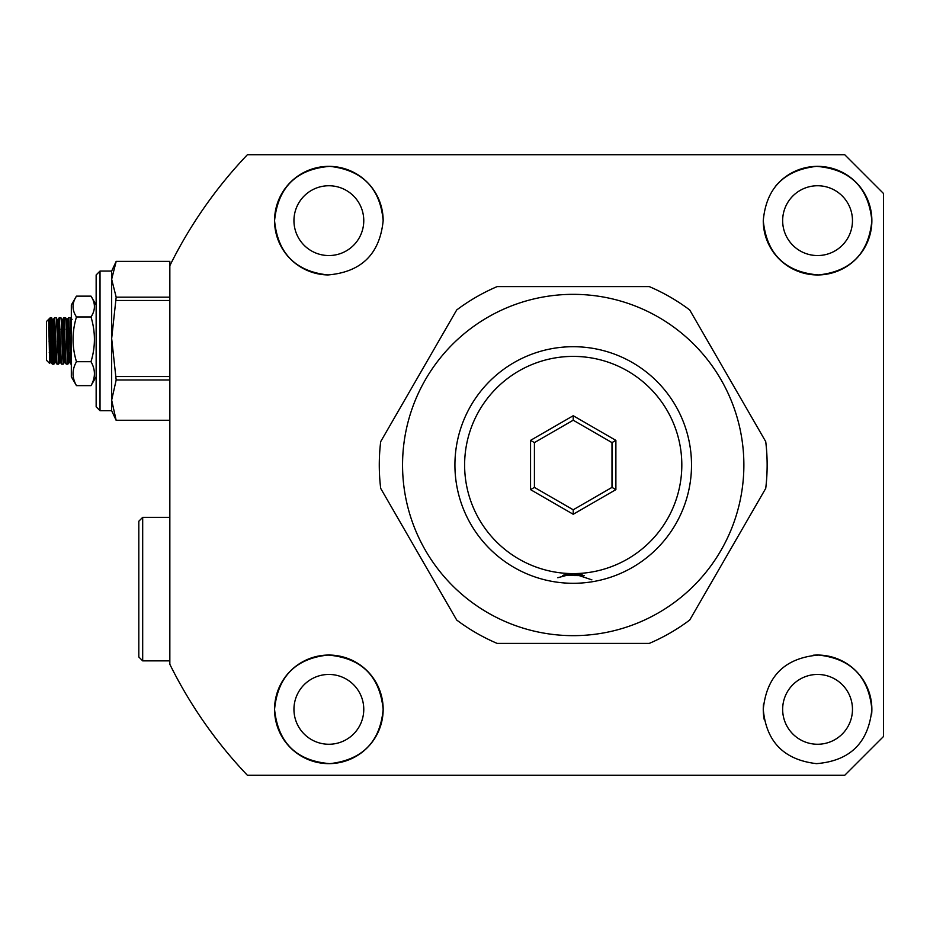 <?xml version="1.0" encoding="UTF-8"?>
<svg xmlns="http://www.w3.org/2000/svg" width="930" height="930" viewBox="0 0 930 930"><rect width="100%" height="100%" fill="white"/><g stroke="black" fill="none" stroke-linecap="round" stroke-linejoin="round"><path stroke-width="1.4" d="M383.16 220.654C379.812 253.971 361.421 272.072 327.999 274.943C295.542 271.444 277.733 253.344 274.559 220.654C278 187.163 296.438 169.062 329.894 166.354C362.468 170.132 380.219 188.232 383.16 220.654A54.3 54.3 0 0 0 328.86 166.354A54.3 54.3 0 0 0 274.559 220.654A54.3 54.3 0 0 0 327.999 274.943M763.263 220.654A54.3 54.3 0 0 0 817.563 274.955A54.3 54.3 0 0 0 871.863 220.654C868.667 253.39 850.845 271.49 818.4 274.943C785.06 272.13 766.68 254.03 763.263 220.654C766.227 188.209 783.978 170.12 816.517 166.354C850.055 169.132 868.504 187.232 871.863 220.654A54.3 54.3 0 0 0 775.271 186.593M883.5 465L883.5 193.498L844.719 154.717L247.415 154.717A449.922 449.922 0 0 0 169.841 265.713L169.841 664.287A449.922 449.922 0 0 0 247.415 775.283L844.719 775.283L883.5 736.502L883.5 465M293.95 220.654A34.91 34.91 0 0 0 328.86 255.552A34.91 34.91 0 0 0 363.77 220.654A34.91 34.91 0 0 0 328.86 185.744A34.91 34.91 0 0 0 293.95 220.654M782.653 220.654A34.91 34.91 0 0 0 817.563 255.552A34.91 34.91 0 0 0 852.473 220.654A34.91 34.91 0 0 0 817.563 185.744A34.91 34.91 0 0 0 782.653 220.654M293.95 709.346A34.91 34.91 0 0 0 328.86 744.256A34.91 34.91 0 0 0 363.77 709.346A34.91 34.91 0 0 0 328.86 674.448A34.91 34.91 0 0 0 293.95 709.346M782.653 709.346A34.91 34.91 0 0 0 817.563 744.256A34.91 34.91 0 0 0 852.473 709.346A34.91 34.91 0 0 0 817.563 674.448A34.91 34.91 0 0 0 782.653 709.346M383.16 709.346C380.196 741.803 362.433 759.903 329.883 763.646C296.414 760.903 277.977 742.803 274.559 709.346A54.3 54.3 0 0 0 328.86 763.646A54.3 54.3 0 0 0 383.16 709.346A54.3 54.3 0 0 0 328.86 655.046A54.3 54.3 0 0 0 274.559 709.346C277.756 676.621 295.577 658.533 327.999 655.057C361.375 657.894 379.766 675.982 383.16 709.346M871.596 714.717A54.3 54.3 0 0 0 871.863 709.346C868.492 742.779 850.043 760.88 816.505 763.646C783.955 759.845 766.204 741.756 763.263 709.346A54.3 54.3 0 0 0 764.286 719.82M763.518 704.045A54.3 54.3 0 0 0 763.263 709.346C766.634 676.005 785.025 657.917 818.435 655.057C850.892 658.556 868.701 676.656 871.863 709.346A54.3 54.3 0 0 0 813.122 655.231M138.814 521.242L138.814 656.987L142.685 660.87L142.685 517.359L138.814 521.242M582.808 575.124L563.615 575.124L582.808 575.124A31.027 31.027 0 0 0 563.615 575.124L582.808 575.124L573.217 575.542M557.756 577.728L573.217 573.601L591.887 579.855M563.847 575.147A31.027 31.027 0 0 1 573.217 573.601A108.601 108.601 0 0 1 464.616 465A108.601 108.601 0 0 1 573.217 356.399A108.601 108.601 0 0 1 681.818 465A108.601 108.601 0 0 1 573.217 573.601A31.027 31.027 0 0 1 582.575 575.147M534.425 442.61L530.553 440.367L530.553 489.633L534.425 487.39L534.425 442.61L573.217 420.209L573.217 415.733L530.553 440.367M573.217 420.209L611.998 442.61L615.881 440.367L573.217 415.733M611.998 442.61L611.998 487.39L615.881 489.633L615.881 440.367M611.998 487.39L573.217 509.791L573.217 514.267L615.881 489.633M573.217 509.791L534.425 487.39M96.15 274.955L96.15 406.817L100.022 410.7L100.022 271.072L96.15 274.955M100.022 410.7L111.658 410.7L111.658 271.072L100.022 271.072M111.658 410.7L116.18 420.395L111.658 400.121L116.18 379.986L111.658 338.508L116.18 297.17L111.658 279.267L116.18 261.377L111.658 271.072M169.841 265.713L169.841 261.377L116.18 261.377M116.18 297.17L169.841 297.17M169.841 300.483L116.18 300.483M116.18 376.545L169.841 376.545M169.841 379.986L116.18 379.986M116.18 420.255L169.841 420.255M169.841 420.395L116.18 420.395M54.661 352.621L53.917 364.13L53.487 360.875L51.592 317.642L50.383 317.618L50.383 329.15M50.15 352.621L49.72 363.467L46.5 360.282L46.5 321.489L49.22 318.769L50.383 320.455L52.336 364.153L51.138 362.433L51.731 356.62M71.319 340.45L70.215 317.642L68.622 317.618L71.319 364.153M67.855 329.15L68.622 317.618M67.053 352.203L65.902 320.571L65.553 317.642L63.972 317.618L65.902 360.828L66.263 364.13L67.844 364.153L67.053 352.203M63.205 329.15L63.972 317.618M62.403 352.203L61.241 320.571L60.903 317.642L59.322 317.618L61.241 360.828L61.613 364.13L63.194 364.153L62.403 352.203M58.544 329.15L59.322 317.618M59.311 352.621L58.544 364.153L56.591 320.571L56.253 317.642L54.661 317.618L56.986 364.153L55.788 362.433L56.381 356.62M53.894 329.15L54.661 317.618M68.622 352.621L67.844 364.153M63.961 352.621L63.194 364.153M51.104 352.621L49.697 363.467L48.674 319.85M49.092 318.932L51.138 362.433M52.766 329.15L53.463 319.339L53.882 322.106L55.788 362.433M57.428 329.15L58.113 319.339L58.544 322.106L60.09 359.468L60.485 362.456L61.043 356.62M62.078 329.15L62.775 319.339L63.194 322.106L64.751 359.468L65.147 362.456L65.693 356.62M66.728 329.15L67.425 319.339L67.844 322.106L69.401 359.468L69.797 362.456L70.343 356.62M72.121 319.316L71.319 319.316L70.773 324.954M69.727 352.621L69.029 362.433L68.588 359.492L66.658 319.316L67.472 319.316M65.065 352.621L64.379 362.433L63.938 359.492L62.391 322.117L60.903 317.642M60.415 352.621L59.718 362.433L59.288 359.492L57.73 322.117L56.253 317.642M55.754 352.621L55.068 362.433L54.626 359.492L53.08 322.117L51.592 317.642M50.406 362.433L48.686 326.988M48.744 329.36L50.79 329.36M52.336 329.36L55.44 329.36M56.986 329.36L60.101 329.36M61.647 329.36L64.751 329.36M66.297 329.36L69.401 329.36M69.797 341.101L66.693 341.101M65.135 341.101L62.031 341.101M60.485 341.101L57.381 341.101M55.835 341.101L52.719 341.101M51.173 341.101L48.999 341.101M70.18 352.621L67.076 352.621M65.53 352.621L62.415 352.621M60.869 352.621L57.765 352.621M56.219 352.621L53.115 352.621M51.569 352.621L49.244 352.621M48.744 329.15L50.778 329.15M52.324 329.15L55.44 329.15M56.986 329.15L60.09 329.15M61.636 329.15L64.74 329.15M66.286 329.15L69.401 329.15M76.469 296.135L71.319 305.005L71.319 376.766L76.469 385.636C71.924 377.673 71.924 369.698 76.469 361.7C71.924 346.82 71.924 331.905 76.469 316.956C71.924 310.027 71.924 303.087 76.469 296.135L91.001 296.135C95.546 303.087 95.546 310.027 91.001 316.956C95.546 331.905 95.546 346.82 91.001 361.7L76.469 361.7M96.15 305.005L91.001 296.135M76.469 316.956L91.001 316.956M76.469 385.636L91.001 385.636C95.546 377.673 95.546 369.698 91.001 361.7M96.15 376.766L91.001 385.636M562.662 575.449L584.238 575.624M691.513 465A118.296 118.296 0 0 1 573.217 583.296A118.296 118.296 0 0 1 454.921 465A118.296 118.296 0 0 1 573.217 346.704A118.296 118.296 0 0 1 691.513 465M743.872 465A170.655 170.655 0 0 0 573.217 294.345A170.655 170.655 0 0 0 402.55 465A170.655 170.655 0 0 0 573.217 635.655A170.655 170.655 0 0 0 743.872 465M767.145 465A193.928 193.928 0 0 0 765.727 441.611L689.723 309.969A193.928 193.928 0 0 0 649.221 286.58L497.213 286.58A193.928 193.928 0 0 0 456.7 309.969L380.696 441.611A193.928 193.928 0 0 0 380.696 488.39L456.7 620.031A193.928 193.928 0 0 0 497.213 643.421L649.221 643.421A193.928 193.928 0 0 0 689.723 620.031L765.727 488.39A193.928 193.928 0 0 0 767.145 465M530.553 489.633L573.217 514.267M169.841 517.359L142.685 517.359M169.841 660.87L142.685 660.87M58.544 364.153L56.986 364.153M53.882 364.153L52.336 364.153M49.22 318.769L50.383 317.618M51.173 362.456L50.371 362.456M53.51 319.316L52.696 319.316M55.835 362.456L55.021 362.456M58.16 319.316L57.346 319.316M60.485 362.456L59.683 362.456M62.81 319.316L62.008 319.316M65.147 362.456L64.333 362.456M69.797 362.456L68.983 362.456M54.626 317.642L53.463 319.339M59.276 317.642L58.113 319.339M61.613 364.13L60.45 362.433M63.938 317.642L62.775 319.339M66.263 364.13L65.1 362.433M68.588 317.642L67.425 319.339M70.913 364.13L69.75 362.433M71.354 319.339L70.215 317.642M69.029 362.433L67.89 364.13M66.704 319.339L65.553 317.642M64.379 362.433L63.228 364.13M59.718 362.433L58.578 364.13M55.068 362.433L53.917 364.13"/></g></svg>
